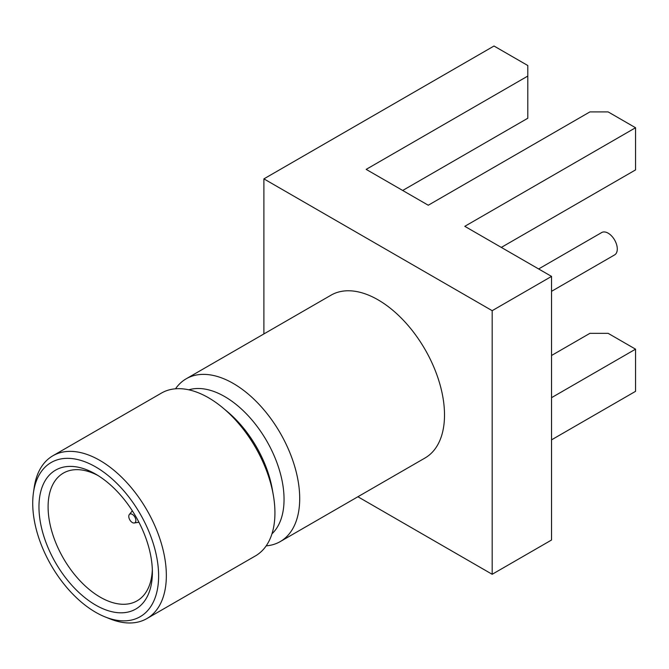 <?xml version="1.0" encoding="UTF-8"?>
<svg xmlns="http://www.w3.org/2000/svg" width="669" height="669" viewBox="0 0 669 669"><rect width="100%" height="100%" fill="white"/><g stroke="black" fill="none" stroke-linecap="round" stroke-linejoin="round"><path stroke-width="1" d="M402.696 190.473L527.799 118.246L527.799 76.065L366.169 169.382L428.26 205.232L589.891 111.915L608.154 111.915L635.55 127.737L464.788 226.323L551.54 276.406L551.54 540.017L492.183 574.286L357.89 496.749M266.187 545.862A94.003 54.273 -120 0 0 280.236 541.589L425.041 457.989A94.003 54.273 -120 0 0 425.041 349.444A94.003 54.273 -120 0 0 331.038 295.171L186.233 378.771A94.003 54.273 -120 0 0 175.512 388.798M280.236 541.589A94.003 54.273 -120 0 0 280.236 433.044A94.003 54.273 -120 0 0 186.233 378.771M271.965 533.829A83.918 48.452 -120 0 0 266.672 440.879A83.918 48.452 -120 0 0 188.825 389.818M105.217 616.96L109.959 618.858A94.003 54.273 -120 0 0 146.879 618.582L255.466 555.889A94.003 54.273 -120 0 0 273.312 495.077L272.325 489.415A83.918 48.452 -120 0 0 227.46 411.711L223.053 408.023A94.003 54.273 -120 0 0 161.463 393.071L52.876 455.765A94.003 54.273 -120 0 0 34.178 487.601L33.45 492.652A89.019 51.396 -120 0 0 95.667 612.286A89.019 51.396 -120 0 0 105.217 616.96A89.019 51.396 -120 0 0 158.536 572.212A89.019 51.396 -120 0 0 98.861 468.852A89.019 51.396 -120 0 0 33.45 492.652M273.312 495.077A94.003 54.273 -120 0 0 223.053 408.023M146.879 618.582A94.003 54.273 -120 0 0 146.879 510.037A94.003 54.273 -120 0 0 52.876 455.765M95.667 605.085A80.196 46.303 -120 0 0 152.381 572.346A80.196 46.303 -120 0 0 95.667 474.12A80.196 46.303 -120 0 0 38.961 506.859A80.196 46.303 -120 0 0 95.667 605.085M98 475.525A73.741 42.573 -120 0 0 63.363 473.108A73.741 42.573 -120 0 0 52.065 532.198A73.741 42.573 -120 0 0 100.233 597.174A73.741 42.573 -120 0 0 137.103 600.829A73.741 42.573 -120 0 0 152.331 569.628M132.32 522.531A5.001 2.885 -120 0 0 134.226 522.991A5.001 2.885 -120 0 0 134.82 516.995A5.001 2.885 -120 0 0 129.334 514.52A5.001 2.885 -120 0 0 129.217 518.617A5.001 2.885 -120 0 0 132.32 522.531M527.799 76.065L527.799 65.52L494.006 46.019L263.895 178.874L492.183 310.675L492.183 574.286M551.54 276.406L492.183 310.675M551.54 355.49L589.891 333.346L608.154 333.346L635.55 349.168L635.55 391.34L551.54 439.842M263.895 333.94L263.895 178.874M635.55 349.168L551.54 397.67M635.55 127.737L635.55 169.909L501.315 247.413M538.629 268.955L601.699 232.536A12.912 7.459 60 0 1 608.154 233.18A12.912 7.459 60 0 1 616.592 244.561A12.912 7.459 60 0 1 614.61 254.906L551.54 291.324M134.226 522.991L138.926 522.238M129.334 514.52L132.337 510.823"/></g></svg>

